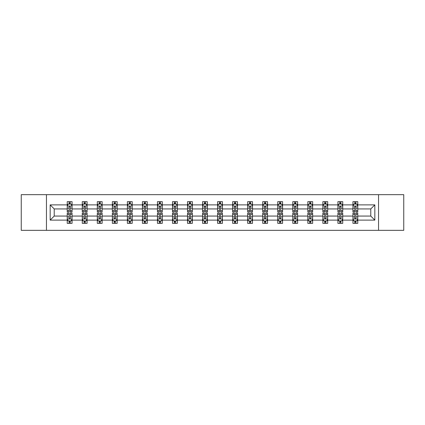 <?xml version="1.0" encoding="UTF-8"?>
<svg xmlns="http://www.w3.org/2000/svg" width="425" height="425" viewBox="0 0 425 425"><rect width="100%" height="100%" fill="white"/><g stroke="black" fill="none" stroke-linecap="round" stroke-linejoin="round"><path stroke-width="0.64" d="M378.542 194.666L21.25 194.666L21.25 230.334L403.75 230.334L403.75 194.666L378.542 194.666L378.542 230.334M357.77 220.113L357.77 216.065L370.781 216.065L374.829 220.113L357.77 220.113L357.77 223.343L355.938 223.343L355.938 220.888M46.458 230.334L46.458 194.666M352.952 220.113L342.731 220.113L342.731 216.065L352.952 216.065L352.952 223.343L357.77 223.343L357.77 220.772L356.862 220.772M342.731 220.113L342.731 223.343L340.898 223.343L340.898 220.888M337.912 220.113L327.691 220.113L327.691 216.065L337.912 216.065L337.912 223.343L342.731 223.343L342.731 220.772L341.828 220.772M327.691 220.113L327.691 223.343L325.863 223.343L325.863 220.888M322.873 220.113L312.657 220.113L312.657 216.065L322.873 216.065L322.873 223.343L327.691 223.343L327.691 220.772L326.788 220.772M312.657 220.113L312.657 223.343L310.824 223.343L310.824 220.888M307.838 220.113L297.617 220.113L297.617 216.065L307.838 216.065L307.838 223.343L312.657 223.343L312.657 220.772L311.748 220.772M297.617 220.113L297.617 223.343L295.784 223.343L295.784 220.888M292.798 220.113L282.582 220.113L282.582 216.065L292.798 216.065L292.798 223.343L297.617 223.343L297.617 220.772L296.714 220.772M282.582 220.113L282.582 223.343L280.75 223.343L280.75 220.888M277.759 220.113L267.543 220.113L267.543 216.065L277.759 216.065L277.759 223.343L282.582 223.343L282.582 220.772L281.674 220.772M267.543 220.113L267.543 223.343L265.71 223.343L265.71 220.888M262.724 220.113L252.503 220.113L252.503 216.065L262.724 216.065L262.724 223.343L267.543 223.343L267.543 220.772L266.634 220.772M252.503 220.113L252.503 223.343L250.67 223.343L250.67 220.888M247.685 220.113L237.469 220.113L237.469 216.065L247.685 216.065L247.685 223.343L252.503 223.343L252.503 220.772L251.6 220.772M237.469 220.113L237.469 223.343L235.636 223.343L235.636 220.888M232.645 220.113L222.429 220.113L222.429 216.065L232.645 216.065L232.645 223.343L237.469 223.343L237.469 220.772L236.56 220.772M222.429 220.113L222.429 223.343L220.596 223.343L220.596 220.888M217.611 220.113L207.389 220.113L207.389 216.065L217.611 216.065L217.611 223.343L222.429 223.343L222.429 220.772L221.521 220.772M207.389 220.113L207.389 223.343L205.562 223.343L205.562 220.888M202.571 220.113L192.355 220.113L192.355 216.065L202.571 216.065L202.571 223.343L207.389 223.343L207.389 220.772L206.486 220.772M192.355 220.113L192.355 223.343L190.522 223.343L190.522 220.888M187.531 220.113L177.315 220.113L177.315 216.065L187.531 216.065L187.531 223.343L192.355 223.343L192.355 220.772L191.447 220.772M177.315 220.113L177.315 223.343L175.482 223.343L175.482 220.888M172.497 220.113L162.276 220.113L162.276 216.065L172.497 216.065L172.497 223.343L177.315 223.343L177.315 220.772L176.407 220.772M162.276 220.113L162.276 223.343L160.448 223.343L160.448 220.888M157.457 220.113L147.241 220.113L147.241 216.065L157.457 216.065L157.457 223.343L162.276 223.343L162.276 220.772L161.373 220.772M147.241 220.113L147.241 223.343L145.408 223.343L145.408 220.888M142.417 220.113L132.202 220.113L132.202 216.065L142.417 216.065L142.417 223.343L147.241 223.343L147.241 220.772L146.333 220.772M132.202 220.113L132.202 223.343L130.369 223.343L130.369 220.888M127.383 220.113L117.162 220.113L117.162 216.065L127.383 216.065L127.383 223.343L132.202 223.343L132.202 220.772L131.298 220.772M117.162 220.113L117.162 223.343L115.334 223.343L115.334 220.888M112.343 220.113L102.127 220.113L102.127 216.065L112.343 216.065L112.343 223.343L117.162 223.343L117.162 220.772L116.259 220.772M102.127 220.113L102.127 223.343L100.295 223.343L100.295 220.888M97.309 220.113L87.088 220.113L87.088 216.065L97.309 216.065L97.309 223.343L102.127 223.343L102.127 220.772L101.219 220.772M87.088 220.113L87.088 223.343L85.255 223.343L85.255 220.888M82.269 220.113L72.053 220.113L72.053 216.065L82.269 216.065L82.269 223.343L87.088 223.343L87.088 220.772L86.185 220.772M72.053 220.113L72.053 223.343L67.23 223.343L67.23 220.113L50.171 220.113L50.171 204.887L67.23 204.887L67.23 201.657L72.053 201.657L72.053 204.887L82.269 204.887L82.269 201.657L87.088 201.657L87.088 204.887L97.309 204.887L97.309 201.657L102.127 201.657L102.127 204.887L112.343 204.887L112.343 201.657L117.162 201.657L117.162 204.887L127.383 204.887L127.383 201.657L132.202 201.657L132.202 204.887L142.417 204.887L142.417 201.657L147.241 201.657L147.241 204.887L157.457 204.887L157.457 201.657L162.276 201.657L162.276 204.887L172.497 204.887L172.497 201.657L177.315 201.657L177.315 204.887L187.531 204.887L187.531 201.657L192.355 201.657L192.355 204.887L202.571 204.887L202.571 201.657L207.389 201.657L207.389 204.887L217.611 204.887L217.611 201.657L222.429 201.657L222.429 204.887L232.645 204.887L232.645 201.657L237.469 201.657L237.469 204.887L247.685 204.887L247.685 201.657L252.503 201.657L252.503 204.887L262.724 204.887L262.724 201.657L267.543 201.657L267.543 204.887L277.759 204.887L277.759 201.657L282.582 201.657L282.582 204.887L292.798 204.887L292.798 201.657L297.617 201.657L297.617 204.887L307.838 204.887L307.838 201.657L312.657 201.657L312.657 204.887L322.873 204.887L322.873 201.657L327.691 201.657L327.691 204.887L337.912 204.887L337.912 201.657L342.731 201.657L342.731 204.887L352.952 204.887L352.952 201.657L357.77 201.657L357.77 204.887L374.829 204.887L374.829 220.113M352.952 204.887L352.952 208.935L342.731 208.935L342.731 204.887M337.912 204.887L337.912 208.935L327.691 208.935L327.691 204.887M322.873 204.887L322.873 208.935L312.657 208.935L312.657 204.887M307.838 204.887L307.838 208.935L297.617 208.935L297.617 204.887M292.798 204.887L292.798 208.935L282.582 208.935L282.582 204.887M277.759 204.887L277.759 208.935L267.543 208.935L267.543 204.887M262.724 204.887L262.724 208.935L252.503 208.935L252.503 204.887M247.685 204.887L247.685 208.935L237.469 208.935L237.469 204.887M232.645 204.887L232.645 208.935L222.429 208.935L222.429 204.887M217.611 204.887L217.611 208.935L207.389 208.935L207.389 204.887M202.571 204.887L202.571 208.935L192.355 208.935L192.355 204.887M187.531 204.887L187.531 208.935L177.315 208.935L177.315 204.887M172.497 204.887L172.497 208.935L162.276 208.935L162.276 204.887M157.457 204.887L157.457 208.935L147.241 208.935L147.241 204.887M142.417 204.887L142.417 208.935L132.202 208.935L132.202 204.887M127.383 204.887L127.383 208.935L117.162 208.935L117.162 204.887M112.343 204.887L112.343 208.935L102.127 208.935L102.127 204.887M97.309 204.887L97.309 208.935L87.088 208.935L87.088 204.887M82.269 204.887L82.269 208.935L72.053 208.935L72.053 204.887M67.23 204.887L67.23 208.935L54.219 208.935L54.219 216.065L67.23 216.065L67.23 220.113M50.171 204.887L54.219 208.935M370.781 216.065L370.781 208.935L357.77 208.935L357.77 204.887M354.779 204.064L355.938 204.064M339.745 204.064L340.898 204.064M324.705 204.064L325.863 204.064M309.666 204.064L310.824 204.064M294.631 204.064L295.784 204.064M279.592 204.064L280.75 204.064M264.552 204.064L265.71 204.064M249.518 204.064L250.67 204.064M234.478 204.064L235.636 204.064M219.438 204.064L220.596 204.064M204.404 204.064L205.562 204.064M189.364 204.064L190.522 204.064M174.33 204.064L175.482 204.064M159.29 204.064L160.448 204.064M144.25 204.064L145.408 204.064M129.216 204.064L130.369 204.064M114.176 204.064L115.334 204.064M99.137 204.064L100.295 204.064M84.102 204.064L85.255 204.064M69.062 204.064L70.221 204.064M69.062 220.936L70.221 220.936M84.102 220.936L85.255 220.936M99.137 220.936L100.295 220.936M114.176 220.936L115.334 220.936M129.216 220.936L130.369 220.936M144.25 220.936L145.408 220.936M159.29 220.936L160.448 220.936M174.33 220.936L175.482 220.936M189.364 220.936L190.522 220.936M204.404 220.936L205.562 220.936M219.438 220.936L220.596 220.936M234.478 220.936L235.636 220.936M249.518 220.936L250.67 220.936M264.552 220.936L265.71 220.936M279.592 220.936L280.75 220.936M294.631 220.936L295.784 220.936M309.666 220.936L310.824 220.936M324.705 220.936L325.863 220.936M339.745 220.936L340.898 220.936M354.779 220.936L355.938 220.936M54.219 216.065L50.171 220.113M374.829 204.887L370.781 208.935M70.221 202.911L69.062 202.911M68.138 204.228L67.23 204.228L67.23 201.657L69.062 201.657L69.062 204.112M67.23 210.715L67.23 211.921L69.062 211.921L69.062 210.715L67.23 210.715L67.23 208.935M72.048 208.935L72.048 211.921L70.221 211.921L70.221 206.762C69.833 206.024 69.45 206.024 69.062 206.762L69.062 210.715M71.145 204.228L72.048 204.228L72.048 201.657L70.221 201.657L70.221 204.112M72.048 206.04L71.087 204.112L68.197 204.112L67.23 206.04M69.062 222.089L70.221 222.089M71.145 220.772L72.048 220.772L72.048 223.343L70.221 223.343L70.221 220.888M72.048 214.285L72.048 213.079L70.221 213.079L70.221 214.285L72.048 214.285L72.048 216.065M67.23 216.065L67.23 213.079L69.062 213.079L69.062 218.238C69.445 218.976 69.833 218.976 70.221 218.238L70.221 214.285M68.138 220.772L67.23 220.772L67.23 223.343L69.062 223.343L69.062 220.888M67.23 218.96L68.197 220.888L71.087 220.888L72.048 218.96M85.255 202.911L84.102 202.911M83.172 204.228L82.269 204.228L82.269 201.657L84.102 201.657L84.102 204.112M82.269 210.715L82.269 211.921L84.102 211.921L84.102 210.715L82.269 210.715L82.269 208.935M87.088 208.935L87.088 211.921L85.255 211.921L85.255 206.762C84.873 206.024 84.485 206.024 84.102 206.762L84.102 210.715M86.185 204.228L87.088 204.228L87.088 201.657L85.255 201.657L85.255 204.112M87.088 206.04L86.126 204.112L83.231 204.112L82.269 206.04M100.295 202.911L99.137 202.911M98.212 204.228L97.309 204.228L97.309 201.657L99.137 201.657L99.137 204.112M97.309 210.715L97.309 211.921L99.137 211.921L99.137 210.715L97.309 210.715L97.309 208.935M102.127 208.935L102.127 211.921L100.295 211.921L100.295 206.762C99.912 206.024 99.524 206.024 99.137 206.762L99.137 210.715M101.219 204.228L102.127 204.228L102.127 201.657L100.295 201.657L100.295 204.112M102.127 206.04L101.161 204.112L98.271 204.112L97.309 206.04M84.102 222.089L85.255 222.089M87.088 214.285L87.088 213.079L85.255 213.079L85.255 214.285L87.088 214.285L87.088 216.065M82.269 216.065L82.269 213.079L84.102 213.079L84.102 218.238C84.485 218.976 84.873 218.976 85.255 218.238L85.255 214.285M83.172 220.772L82.269 220.772L82.269 223.343L84.102 223.343L84.102 220.888M82.269 218.96L83.231 220.888L86.126 220.888L87.088 218.96M99.137 222.089L100.295 222.089M102.127 214.285L102.127 213.079L100.295 213.079L100.295 214.285L102.127 214.285L102.127 216.065M97.309 216.065L97.309 213.079L99.137 213.079L99.137 218.238C99.524 218.976 99.907 218.976 100.295 218.238L100.295 214.285M98.212 220.772L97.309 220.772L97.309 223.343L99.137 223.343L99.137 220.888M97.309 218.96L98.271 220.888L101.161 220.888L102.127 218.96M115.334 202.911L114.176 202.911M113.252 204.228L112.343 204.228L112.343 201.657L114.176 201.657L114.176 204.112M112.343 210.715L112.343 211.921L114.176 211.921L114.176 210.715L112.343 210.715L112.343 208.935M117.162 208.935L117.162 211.921L115.334 211.921L115.334 206.762C114.947 206.024 114.564 206.024 114.176 206.762L114.176 210.715M116.259 204.228L117.162 204.228L117.162 201.657L115.334 201.657L115.334 204.112M117.162 206.04L116.2 204.112L113.31 204.112L112.343 206.04M114.176 222.089L115.334 222.089M117.162 214.285L117.162 213.079L115.334 213.079L115.334 214.285L117.162 214.285L117.162 216.065M112.343 216.065L112.343 213.079L114.176 213.079L114.176 218.238C114.559 218.976 114.947 218.976 115.334 218.238L115.334 214.285M113.252 220.772L112.343 220.772L112.343 223.343L114.176 223.343L114.176 220.888M112.343 218.96L113.31 220.888L116.2 220.888L117.162 218.96M130.369 202.911L129.216 202.911M128.286 204.228L127.383 204.228L127.383 201.657L129.216 201.657L129.216 204.112M127.383 210.715L127.383 211.921L129.216 211.921L129.216 210.715L127.383 210.715L127.383 208.935M132.202 208.935L132.202 211.921L130.369 211.921L130.369 206.762C129.986 206.024 129.598 206.024 129.216 206.762L129.216 210.715M131.298 204.228L132.202 204.228L132.202 201.657L130.369 201.657L130.369 204.112M132.202 206.04L131.24 204.112L128.345 204.112L127.383 206.04M129.216 222.089L130.369 222.089M132.202 214.285L132.202 213.079L130.369 213.079L130.369 214.285L132.202 214.285L132.202 216.065M127.383 216.065L127.383 213.079L129.216 213.079L129.216 218.238C129.598 218.976 129.986 218.976 130.369 218.238L130.369 214.285M128.286 220.772L127.383 220.772L127.383 223.343L129.216 223.343L129.216 220.888M127.383 218.96L128.345 220.888L131.24 220.888L132.202 218.96M145.408 202.911L144.25 202.911M143.326 204.228L142.417 204.228L142.417 201.657L144.25 201.657L144.25 204.112M142.417 210.715L142.417 211.921L144.25 211.921L144.25 210.715L142.417 210.715L142.417 208.935M147.241 208.935L147.241 211.921L145.408 211.921L145.408 206.762C145.021 206.024 144.638 206.024 144.25 206.762L144.25 210.715M146.333 204.228L147.241 204.228L147.241 201.657L145.408 201.657L145.408 204.112M147.241 206.04L146.274 204.112L143.384 204.112L142.417 206.04M144.25 222.089L145.408 222.089M147.241 214.285L147.241 213.079L145.408 213.079L145.408 214.285L147.241 214.285L147.241 216.065M142.417 216.065L142.417 213.079L144.25 213.079L144.25 218.238C144.638 218.976 145.021 218.976 145.408 218.238L145.408 214.285M143.326 220.772L142.417 220.772L142.417 223.343L144.25 223.343L144.25 220.888M142.417 218.96L143.384 220.888L146.274 220.888L147.241 218.96M160.448 202.911L159.29 202.911M158.366 204.228L157.457 204.228L157.457 201.657L159.29 201.657L159.29 204.112M157.457 210.715L157.457 211.921L159.29 211.921L159.29 210.715L157.457 210.715L157.457 208.935M162.276 208.935L162.276 211.921L160.448 211.921L160.448 206.762C160.06 206.024 159.678 206.024 159.29 206.762L159.29 210.715M161.373 204.228L162.276 204.228L162.276 201.657L160.448 201.657L160.448 204.112M162.276 206.04L161.314 204.112L158.424 204.112L157.457 206.04M159.29 222.089L160.448 222.089M162.276 214.285L162.276 213.079L160.448 213.079L160.448 214.285L162.276 214.285L162.276 216.065M157.457 216.065L157.457 213.079L159.29 213.079L159.29 218.238C159.673 218.976 160.06 218.976 160.448 218.238L160.448 214.285M158.366 220.772L157.457 220.772L157.457 223.343L159.29 223.343L159.29 220.888M157.457 218.96L158.424 220.888L161.314 220.888L162.276 218.96M175.482 202.911L174.33 202.911M173.4 204.228L172.497 204.228L172.497 201.657L174.33 201.657L174.33 204.112M172.497 210.715L172.497 211.921L174.33 211.921L174.33 210.715L172.497 210.715L172.497 208.935M177.315 208.935L177.315 211.921L175.482 211.921L175.482 206.762C175.1 206.024 174.712 206.024 174.33 206.762L174.33 210.715M176.407 204.228L177.315 204.228L177.315 201.657L175.482 201.657L175.482 204.112M177.315 206.04L176.354 204.112L173.458 204.112L172.497 206.04M174.33 222.089L175.482 222.089M177.315 214.285L177.315 213.079L175.482 213.079L175.482 214.285L177.315 214.285L177.315 216.065M172.497 216.065L172.497 213.079L174.33 213.079L174.33 218.238C174.712 218.976 175.1 218.976 175.482 218.238L175.482 214.285M173.4 220.772L172.497 220.772L172.497 223.343L174.33 223.343L174.33 220.888M172.497 218.96L173.458 220.888L176.354 220.888L177.315 218.96M190.522 202.911L189.364 202.911M188.44 204.228L187.531 204.228L187.531 201.657L189.364 201.657L189.364 204.112M187.531 210.715L187.531 211.921L189.364 211.921L189.364 210.715L187.531 210.715L187.531 208.935M192.355 208.935L192.355 211.921L190.522 211.921L190.522 206.762C190.134 206.024 189.752 206.024 189.364 206.762L189.364 210.715M191.447 204.228L192.355 204.228L192.355 201.657L190.522 201.657L190.522 204.112M192.355 206.04L191.388 204.112L188.498 204.112L187.531 206.04M189.364 222.089L190.522 222.089M192.355 214.285L192.355 213.079L190.522 213.079L190.522 214.285L192.355 214.285L192.355 216.065M187.531 216.065L187.531 213.079L189.364 213.079L189.364 218.238C189.752 218.976 190.134 218.976 190.522 218.238L190.522 214.285M188.44 220.772L187.531 220.772L187.531 223.343L189.364 223.343L189.364 220.888M187.531 218.96L188.498 220.888L191.388 220.888L192.355 218.96M205.562 202.911L204.404 202.911M203.479 204.228L202.571 204.228L202.571 201.657L204.404 201.657L204.404 204.112M202.571 210.715L202.571 211.921L204.404 211.921L204.404 210.715L202.571 210.715L202.571 208.935M207.389 208.935L207.389 211.921L205.562 211.921L205.562 206.762C205.174 206.024 204.786 206.024 204.404 206.762L204.404 210.715M206.486 204.228L207.389 204.228L207.389 201.657L205.562 201.657L205.562 204.112M207.389 206.04L206.428 204.112L203.532 204.112L202.571 206.04M204.404 222.089L205.562 222.089M207.389 214.285L207.389 213.079L205.562 213.079L205.562 214.285L207.389 214.285L207.389 216.065M202.571 216.065L202.571 213.079L204.404 213.079L204.404 218.238C204.786 218.976 205.174 218.976 205.562 218.238L205.562 214.285M203.479 220.772L202.571 220.772L202.571 223.343L204.404 223.343L204.404 220.888M202.571 218.96L203.532 220.888L206.428 220.888L207.389 218.96M220.596 202.911L219.438 202.911M218.514 204.228L217.611 204.228L217.611 201.657L219.438 201.657L219.438 204.112M217.611 210.715L217.611 211.921L219.438 211.921L219.438 210.715L217.611 210.715L217.611 208.935M222.429 208.935L222.429 211.921L220.596 211.921L220.596 206.762C220.214 206.024 219.826 206.024 219.438 206.762L219.438 210.715M221.521 204.228L222.429 204.228L222.429 201.657L220.596 201.657L220.596 204.112M222.429 206.04L221.462 204.112L218.572 204.112L217.611 206.04M219.438 222.089L220.596 222.089M222.429 214.285L222.429 213.079L220.596 213.079L220.596 214.285L222.429 214.285L222.429 216.065M217.611 216.065L217.611 213.079L219.438 213.079L219.438 218.238C219.826 218.976 220.214 218.976 220.596 218.238L220.596 214.285M218.514 220.772L217.611 220.772L217.611 223.343L219.438 223.343L219.438 220.888M217.611 218.96L218.572 220.888L221.462 220.888L222.429 218.96M235.636 202.911L234.478 202.911M233.553 204.228L232.645 204.228L232.645 201.657L234.478 201.657L234.478 204.112M232.645 210.715L232.645 211.921L234.478 211.921L234.478 210.715L232.645 210.715L232.645 208.935M237.469 208.935L237.469 211.921L235.636 211.921L235.636 206.762C235.248 206.024 234.866 206.024 234.478 206.762L234.478 210.715M236.56 204.228L237.469 204.228L237.469 201.657L235.636 201.657L235.636 204.112M237.469 206.04L236.502 204.112L233.612 204.112L232.645 206.04M234.478 222.089L235.636 222.089M237.469 214.285L237.469 213.079L235.636 213.079L235.636 214.285L237.469 214.285L237.469 216.065M232.645 216.065L232.645 213.079L234.478 213.079L234.478 218.238C234.866 218.976 235.248 218.976 235.636 218.238L235.636 214.285M233.553 220.772L232.645 220.772L232.645 223.343L234.478 223.343L234.478 220.888M232.645 218.96L233.612 220.888L236.502 220.888L237.469 218.96M250.67 202.911L249.518 202.911M248.593 204.228L247.685 204.228L247.685 201.657L249.518 201.657L249.518 204.112M247.685 210.715L247.685 211.921L249.518 211.921L249.518 210.715L247.685 210.715L247.685 208.935M252.503 208.935L252.503 211.921L250.67 211.921L250.67 206.762C250.288 206.024 249.9 206.024 249.518 206.762L249.518 210.715M251.6 204.228L252.503 204.228L252.503 201.657L250.67 201.657L250.67 204.112M252.503 206.04L251.542 204.112L248.646 204.112L247.685 206.04M249.518 222.089L250.67 222.089M252.503 214.285L252.503 213.079L250.67 213.079L250.67 214.285L252.503 214.285L252.503 216.065M247.685 216.065L247.685 213.079L249.518 213.079L249.518 218.238C249.9 218.976 250.288 218.976 250.67 218.238L250.67 214.285M248.593 220.772L247.685 220.772L247.685 223.343L249.518 223.343L249.518 220.888M247.685 218.96L248.646 220.888L251.542 220.888L252.503 218.96M265.71 202.911L264.552 202.911M263.627 204.228L262.724 204.228L262.724 201.657L264.552 201.657L264.552 204.112M262.724 210.715L262.724 211.921L264.552 211.921L264.552 210.715L262.724 210.715L262.724 208.935M267.543 208.935L267.543 211.921L265.71 211.921L265.71 206.762C265.327 206.024 264.94 206.024 264.552 206.762L264.552 210.715M266.634 204.228L267.543 204.228L267.543 201.657L265.71 201.657L265.71 204.112M267.543 206.04L266.576 204.112L263.686 204.112L262.724 206.04M264.552 222.089L265.71 222.089M267.543 214.285L267.543 213.079L265.71 213.079L265.71 214.285L267.543 214.285L267.543 216.065M262.724 216.065L262.724 213.079L264.552 213.079L264.552 218.238C264.94 218.976 265.322 218.976 265.71 218.238L265.71 214.285M263.627 220.772L262.724 220.772L262.724 223.343L264.552 223.343L264.552 220.888M262.724 218.96L263.686 220.888L266.576 220.888L267.543 218.96M280.75 202.911L279.592 202.911M278.667 204.228L277.759 204.228L277.759 201.657L279.592 201.657L279.592 204.112M277.759 210.715L277.759 211.921L279.592 211.921L279.592 210.715L277.759 210.715L277.759 208.935M282.582 208.935L282.582 211.921L280.75 211.921L280.75 206.762C280.362 206.024 279.979 206.024 279.592 206.762L279.592 210.715M281.674 204.228L282.582 204.228L282.582 201.657L280.75 201.657L280.75 204.112M282.582 206.04L281.616 204.112L278.726 204.112L277.759 206.04M279.592 222.089L280.75 222.089M282.582 214.285L282.582 213.079L280.75 213.079L280.75 214.285L282.582 214.285L282.582 216.065M277.759 216.065L277.759 213.079L279.592 213.079L279.592 218.238C279.979 218.976 280.362 218.976 280.75 218.238L280.75 214.285M278.667 220.772L277.759 220.772L277.759 223.343L279.592 223.343L279.592 220.888M277.759 218.96L278.726 220.888L281.616 220.888L282.582 218.96M295.784 202.911L294.631 202.911M293.702 204.228L292.798 204.228L292.798 201.657L294.631 201.657L294.631 204.112M292.798 210.715L292.798 211.921L294.631 211.921L294.631 210.715L292.798 210.715L292.798 208.935M297.617 208.935L297.617 211.921L295.784 211.921L295.784 206.762C295.402 206.024 295.014 206.024 294.631 206.762L294.631 210.715M296.714 204.228L297.617 204.228L297.617 201.657L295.784 201.657L295.784 204.112M297.617 206.04L296.655 204.112L293.76 204.112L292.798 206.04M294.631 222.089L295.784 222.089M297.617 214.285L297.617 213.079L295.784 213.079L295.784 214.285L297.617 214.285L297.617 216.065M292.798 216.065L292.798 213.079L294.631 213.079L294.631 218.238C295.014 218.976 295.402 218.976 295.784 218.238L295.784 214.285M293.702 220.772L292.798 220.772L292.798 223.343L294.631 223.343L294.631 220.888M292.798 218.96L293.76 220.888L296.655 220.888L297.617 218.96M310.824 202.911L309.666 202.911M308.741 204.228L307.838 204.228L307.838 201.657L309.666 201.657L309.666 204.112M307.838 210.715L307.838 211.921L309.666 211.921L309.666 210.715L307.838 210.715L307.838 208.935M312.657 208.935L312.657 211.921L310.824 211.921L310.824 206.762C310.441 206.024 310.053 206.024 309.666 206.762L309.666 210.715M311.748 204.228L312.657 204.228L312.657 201.657L310.824 201.657L310.824 204.112M312.657 206.04L311.69 204.112L308.8 204.112L307.838 206.04M309.666 222.089L310.824 222.089M312.657 214.285L312.657 213.079L310.824 213.079L310.824 214.285L312.657 214.285L312.657 216.065M307.838 216.065L307.838 213.079L309.666 213.079L309.666 218.238C310.053 218.976 310.436 218.976 310.824 218.238L310.824 214.285M308.741 220.772L307.838 220.772L307.838 223.343L309.666 223.343L309.666 220.888M307.838 218.96L308.8 220.888L311.69 220.888L312.657 218.96M325.863 202.911L324.705 202.911M323.781 204.228L322.873 204.228L322.873 201.657L324.705 201.657L324.705 204.112M322.873 210.715L322.873 211.921L324.705 211.921L324.705 210.715L322.873 210.715L322.873 208.935M327.691 208.935L327.691 211.921L325.863 211.921L325.863 206.762C325.476 206.024 325.093 206.024 324.705 206.762L324.705 210.715M326.788 204.228L327.691 204.228L327.691 201.657L325.863 201.657L325.863 204.112M327.691 206.04L326.729 204.112L323.839 204.112L322.873 206.04M324.705 222.089L325.863 222.089M327.691 214.285L327.691 213.079L325.863 213.079L325.863 214.285L327.691 214.285L327.691 216.065M322.873 216.065L322.873 213.079L324.705 213.079L324.705 218.238C325.088 218.976 325.476 218.976 325.863 218.238L325.863 214.285M323.781 220.772L322.873 220.772L322.873 223.343L324.705 223.343L324.705 220.888M322.873 218.96L323.839 220.888L326.729 220.888L327.691 218.96M340.898 202.911L339.745 202.911M338.815 204.228L337.912 204.228L337.912 201.657L339.745 201.657L339.745 204.112M337.912 210.715L337.912 211.921L339.745 211.921L339.745 210.715L337.912 210.715L337.912 208.935M342.731 208.935L342.731 211.921L340.898 211.921L340.898 206.762C340.515 206.024 340.127 206.024 339.745 206.762L339.745 210.715M341.828 204.228L342.731 204.228L342.731 201.657L340.898 201.657L340.898 204.112M342.731 206.04L341.769 204.112L338.874 204.112L337.912 206.04M339.745 222.089L340.898 222.089M342.731 214.285L342.731 213.079L340.898 213.079L340.898 214.285L342.731 214.285L342.731 216.065M337.912 216.065L337.912 213.079L339.745 213.079L339.745 218.238C340.127 218.976 340.515 218.976 340.898 218.238L340.898 214.285M338.815 220.772L337.912 220.772L337.912 223.343L339.745 223.343L339.745 220.888M337.912 218.96L338.874 220.888L341.769 220.888L342.731 218.96M355.938 202.911L354.779 202.911M353.855 204.228L352.947 204.228L352.947 201.657L354.779 201.657L354.779 204.112M352.947 210.715L352.947 211.921L354.779 211.921L354.779 210.715L352.947 210.715L352.947 208.935M357.77 208.935L357.77 211.921L355.938 211.921L355.938 206.762C355.555 206.024 355.167 206.024 354.779 206.762L354.779 210.715M356.862 204.228L357.77 204.228L357.77 201.657L355.938 201.657L355.938 204.112M357.77 206.04L356.803 204.112L353.913 204.112L352.947 206.04M354.779 222.089L355.938 222.089M357.77 214.285L357.77 213.079L355.938 213.079L355.938 214.285L357.77 214.285L357.77 216.065M352.947 216.065L352.947 213.079L354.779 213.079L354.779 218.238C355.167 218.976 355.55 218.976 355.938 218.238L355.938 214.285M353.855 220.772L352.947 220.772L352.947 223.343L354.779 223.343L354.779 220.888M352.947 218.96L353.913 220.888L356.803 220.888L357.77 218.96M72.027 205.992L67.256 205.992M72.048 210.715L70.221 210.715M69.062 208.128L67.23 208.128M72.048 208.128L70.221 208.128M70.221 203.522L69.062 203.522M67.256 219.008L72.027 219.008M67.23 214.285L69.062 214.285M70.221 216.872L72.048 216.872M67.23 216.872L69.062 216.872M69.062 221.478L70.221 221.478M87.067 205.992L82.291 205.992M87.088 210.715L85.255 210.715M84.102 208.128L82.269 208.128M87.088 208.128L85.255 208.128M85.255 203.522L84.102 203.522M102.101 205.992L97.33 205.992M102.127 210.715L100.295 210.715M99.137 208.128L97.309 208.128M102.127 208.128L100.295 208.128M100.295 203.522L99.137 203.522M82.291 219.008L87.067 219.008M82.269 214.285L84.102 214.285M85.255 216.872L87.088 216.872M82.269 216.872L84.102 216.872M84.102 221.478L85.255 221.478M97.33 219.008L102.101 219.008M97.309 214.285L99.137 214.285M100.295 216.872L102.127 216.872M97.309 216.872L99.137 216.872M99.137 221.478L100.295 221.478M117.141 205.992L112.37 205.992M117.162 210.715L115.334 210.715M114.176 208.128L112.343 208.128M117.162 208.128L115.334 208.128M115.334 203.522L114.176 203.522M112.37 219.008L117.141 219.008M112.343 214.285L114.176 214.285M115.334 216.872L117.162 216.872M112.343 216.872L114.176 216.872M114.176 221.478L115.334 221.478M132.18 205.992L127.404 205.992M132.202 210.715L130.369 210.715M129.216 208.128L127.383 208.128M132.202 208.128L130.369 208.128M130.369 203.522L129.216 203.522M127.404 219.008L132.18 219.008M127.383 214.285L129.216 214.285M130.369 216.872L132.202 216.872M127.383 216.872L129.216 216.872M129.216 221.478L130.369 221.478M147.215 205.992L142.444 205.992M147.241 210.715L145.408 210.715M144.25 208.128L142.417 208.128M147.241 208.128L145.408 208.128M145.408 203.522L144.25 203.522M142.444 219.008L147.215 219.008M142.417 214.285L144.25 214.285M145.408 216.872L147.241 216.872M142.417 216.872L144.25 216.872M144.25 221.478L145.408 221.478M162.254 205.992L157.484 205.992M162.276 210.715L160.448 210.715M159.29 208.128L157.457 208.128M162.276 208.128L160.448 208.128M160.448 203.522L159.29 203.522M157.484 219.008L162.254 219.008M157.457 214.285L159.29 214.285M160.448 216.872L162.276 216.872M157.457 216.872L159.29 216.872M159.29 221.478L160.448 221.478M177.289 205.992L172.518 205.992M177.315 210.715L175.482 210.715M174.33 208.128L172.497 208.128M177.315 208.128L175.482 208.128M175.482 203.522L174.33 203.522M172.518 219.008L177.289 219.008M172.497 214.285L174.33 214.285M175.482 216.872L177.315 216.872M172.497 216.872L174.33 216.872M174.33 221.478L175.482 221.478M192.328 205.992L187.558 205.992M192.355 210.715L190.522 210.715M189.364 208.128L187.531 208.128M192.355 208.128L190.522 208.128M190.522 203.522L189.364 203.522M187.558 219.008L192.328 219.008M187.531 214.285L189.364 214.285M190.522 216.872L192.355 216.872M187.531 216.872L189.364 216.872M189.364 221.478L190.522 221.478M207.368 205.992L202.597 205.992M207.389 210.715L205.562 210.715M204.404 208.128L202.571 208.128M207.389 208.128L205.562 208.128M205.562 203.522L204.404 203.522M202.597 219.008L207.368 219.008M202.571 214.285L204.404 214.285M205.562 216.872L207.389 216.872M202.571 216.872L204.404 216.872M204.404 221.478L205.562 221.478M222.403 205.992L217.632 205.992M222.429 210.715L220.596 210.715M219.438 208.128L217.611 208.128M222.429 208.128L220.596 208.128M220.596 203.522L219.438 203.522M217.632 219.008L222.403 219.008M217.611 214.285L219.438 214.285M220.596 216.872L222.429 216.872M217.611 216.872L219.438 216.872M219.438 221.478L220.596 221.478M237.442 205.992L232.672 205.992M237.469 210.715L235.636 210.715M234.478 208.128L232.645 208.128M237.469 208.128L235.636 208.128M235.636 203.522L234.478 203.522M232.672 219.008L237.442 219.008M232.645 214.285L234.478 214.285M235.636 216.872L237.469 216.872M232.645 216.872L234.478 216.872M234.478 221.478L235.636 221.478M252.482 205.992L247.711 205.992M252.503 210.715L250.67 210.715M249.518 208.128L247.685 208.128M252.503 208.128L250.67 208.128M250.67 203.522L249.518 203.522M247.711 219.008L252.482 219.008M247.685 214.285L249.518 214.285M250.67 216.872L252.503 216.872M247.685 216.872L249.518 216.872M249.518 221.478L250.67 221.478M267.516 205.992L262.746 205.992M267.543 210.715L265.71 210.715M264.552 208.128L262.724 208.128M267.543 208.128L265.71 208.128M265.71 203.522L264.552 203.522M262.746 219.008L267.516 219.008M262.724 214.285L264.552 214.285M265.71 216.872L267.543 216.872M262.724 216.872L264.552 216.872M264.552 221.478L265.71 221.478M282.556 205.992L277.785 205.992M282.582 210.715L280.75 210.715M279.592 208.128L277.759 208.128M282.582 208.128L280.75 208.128M280.75 203.522L279.592 203.522M277.785 219.008L282.556 219.008M277.759 214.285L279.592 214.285M280.75 216.872L282.582 216.872M277.759 216.872L279.592 216.872M279.592 221.478L280.75 221.478M297.596 205.992L292.82 205.992M297.617 210.715L295.784 210.715M294.631 208.128L292.798 208.128M297.617 208.128L295.784 208.128M295.784 203.522L294.631 203.522M292.82 219.008L297.596 219.008M292.798 214.285L294.631 214.285M295.784 216.872L297.617 216.872M292.798 216.872L294.631 216.872M294.631 221.478L295.784 221.478M312.63 205.992L307.859 205.992M312.657 210.715L310.824 210.715M309.666 208.128L307.838 208.128M312.657 208.128L310.824 208.128M310.824 203.522L309.666 203.522M307.859 219.008L312.63 219.008M307.838 214.285L309.666 214.285M310.824 216.872L312.657 216.872M307.838 216.872L309.666 216.872M309.666 221.478L310.824 221.478M327.67 205.992L322.899 205.992M327.691 210.715L325.863 210.715M324.705 208.128L322.873 208.128M327.691 208.128L325.863 208.128M325.863 203.522L324.705 203.522M322.899 219.008L327.67 219.008M322.873 214.285L324.705 214.285M325.863 216.872L327.691 216.872M322.873 216.872L324.705 216.872M324.705 221.478L325.863 221.478M342.709 205.992L337.933 205.992M342.731 210.715L340.898 210.715M339.745 208.128L337.912 208.128M342.731 208.128L340.898 208.128M340.898 203.522L339.745 203.522M337.933 219.008L342.709 219.008M337.912 214.285L339.745 214.285M340.898 216.872L342.731 216.872M337.912 216.872L339.745 216.872M339.745 221.478L340.898 221.478M357.744 205.992L352.973 205.992M357.77 210.715L355.938 210.715M354.779 208.128L352.947 208.128M357.77 208.128L355.938 208.128M355.938 203.522L354.779 203.522M352.973 219.008L357.744 219.008M352.947 214.285L354.779 214.285M355.938 216.872L357.77 216.872M352.947 216.872L354.779 216.872M354.779 221.478L355.938 221.478"/></g></svg>
